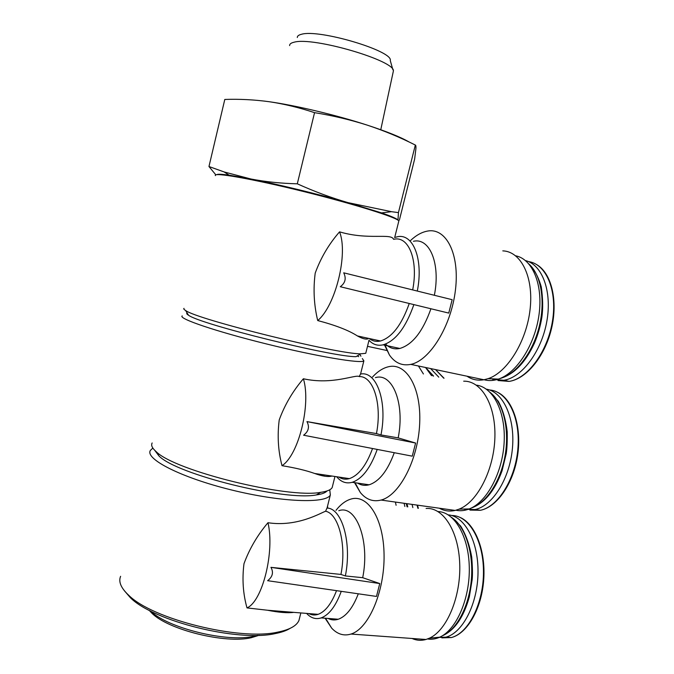 <?xml version="1.0" encoding="UTF-8"?>
<svg xmlns="http://www.w3.org/2000/svg" width="674" height="674" viewBox="0 0 674 674"><rect width="100%" height="100%" fill="white"/><g stroke="black" fill="none" stroke-linecap="round" stroke-linejoin="round"><path stroke-width="1.01" d="M299.719 617.401L298.961 620.442C296.627 625.851 289.584 629.735 277.848 632.102C239.969 640.949 152.332 619.263 128.608 595.167C120.966 588.006 118.304 581.721 120.612 576.312M325.601 511.237C338.601 513.74 346.781 544.727 340.943 574.425L345.366 575.95C352.098 542.519 341.87 508.103 326.974 508.061L325.601 511.237C321.254 512.611 297.411 527.27 267.966 522.721C257.401 535.232 249.405 548.897 243.98 563.717C242.033 579.092 243.036 593.828 247.004 607.906L267.452 610.231C278.893 612.481 287.672 613.188 293.78 612.363M329.746 489.787L330.344 494.901C326.595 503.832 281.142 502.307 230.946 489.829C180.708 477.453 144.64 458.8 150.412 450.375L152.846 448.058M396.101 505.273L395.411 502.071M327.665 508.137L327.572 506.006M404.855 506.486L404.097 503.284M322.147 474.589L324.598 476.181M332.661 485.659L332.189 487.521C330.917 489.829 327.075 491.439 320.672 492.34C287.958 498.768 174.549 470.705 156.141 451.622C152.181 448.151 150.85 445.27 152.164 442.97M359.259 376.581C373.185 375.881 382.327 403.692 376.454 433.593L380.97 434.932C387.752 401.224 376.387 370.59 360.472 374.07L359.259 376.581C355.847 374.07 332.661 385.292 303.393 378.763C292.794 391.114 284.74 404.821 279.23 419.902C277.216 435.64 278.135 450.906 282.002 465.683C295.288 467.857 306.19 470.452 314.691 473.485C322.442 476.274 328.187 477.125 331.937 476.046M357.178 355.973L358.711 356.656M362.326 358.551L363.867 360.843C361.576 363.909 317.109 356.504 266.39 343.925C215.629 331.389 177.81 318.431 182.224 315.895M423.415 373.977L418.436 365.99M431.554 375.654L425.538 367.482M365.906 352.679L365.746 353.319L360.649 353.816C337.303 354.17 196.707 319.375 185.594 310.495C183.935 309.501 183.404 308.785 184.01 308.347M393.54 239.253C390.954 232.85 368.518 240.399 339.553 231.856C328.912 244.03 320.799 257.78 315.205 273.122C313.115 289.239 313.958 305.052 317.715 320.563C335.517 325.239 348.744 330.361 357.405 335.938C362.191 338.584 365.679 339.561 367.861 338.87M398.679 221.586L398.823 221.005C398.081 217.845 354.701 204.155 303.426 191.483C252.127 178.77 212.436 171.895 215.419 175.611M397.938 220.154C397.289 218.865 391.83 216.447 381.568 212.9L348.113 202.663C317.488 193.969 277.427 184.229 250.838 178.981L229.042 175.156C221.771 174.153 217.668 173.993 216.742 174.667M397.972 220.179L398.444 212.613L391.501 211.687L348.113 202.663C331.288 197.811 314.354 191.526 297.301 183.808C281.033 183.429 265.548 181.82 250.838 178.981L224.181 171.963L208.965 166.52L215.832 174.852M360.649 353.816L356.057 356.664C333.318 357.203 199.437 324.068 188.509 315.205C186.757 314.135 186.285 313.368 187.102 312.921M327.025 490.967C325.39 492.82 321.843 494.143 316.376 494.927C284.79 501.212 176.799 474.488 158.971 455.969L154.767 450.358M290.056 628.387C286.475 630.628 281.547 632.355 275.27 633.577C238.377 642.212 153.529 621.217 130.394 597.72L124.235 590.576M257.662 635.321L253.736 636.281C227.087 642.676 167.691 628.117 150.437 610.956M259.145 635.27L251.217 637.722C225.394 643.948 168.045 629.752 151.819 613.129L149.123 610.273M208.965 166.52L224.796 99.449C239.489 98.935 254.325 99.693 269.305 101.732C284.243 103.973 299.323 107.613 314.547 112.659C332.703 115.583 350.253 119.736 367.204 125.12C383.953 130.663 399.994 137.311 415.327 145.045C415.833 145.078 416.035 146.266 415.917 148.6L414.636 159.089L399.387 220.078M415.327 145.045L398.444 212.613M314.547 112.659L297.301 183.808M297.301 37.525C297.268 36.067 298.616 34.997 301.354 34.323C318.676 28.746 393.397 51.005 390.271 60.534L392.908 69.843M289.618 45.596C289.559 44.054 291.016 42.934 293.99 42.243C312.972 36.379 396.817 61.149 393.321 71.259L393.119 72.228M409.135 142.02C400.853 137.184 386.876 131.548 367.204 125.12C336.705 115.187 296.383 105.565 269.305 101.732M484.075 379.74C488.583 381.004 493.36 380.793 498.415 379.1C516.629 373.16 534.962 344.911 539.023 314.648C543.219 284.369 532.367 258.968 515.669 255.808M455.919 510.243C460.241 511.178 464.706 510.732 469.315 508.912C486.889 502.138 502.745 472.449 504.169 441.925C505.727 411.376 492.896 387.011 476.333 385.14M427.535 638.969C431.562 639.643 435.631 639.045 439.743 637.174C456.576 629.71 470.123 598.175 469.281 566.952C468.582 535.678 454.242 511.996 438.066 511.566M412.682 289.913C418.562 259.92 408.528 235.47 393.717 239.304M417.299 291.05C423.71 259.01 412.943 232.774 397.096 236.844L394.61 237.526M369.226 338.517C372.511 341.12 376.277 341.945 380.507 340.985C392.091 337.379 401.679 324.876 409.253 303.485M368.939 340.21C372.865 344.507 377.592 346.048 383.118 344.835C395.562 340.96 405.815 327.556 413.87 304.614M343.715 272.818C346.453 278.413 345.307 283.046 340.277 286.72L448.749 313.09L452.17 299.694L343.715 272.818M317.715 320.563C335.517 305.844 348.399 253.862 339.553 231.856M385.595 344.052C389.589 348.138 394.332 349.612 399.842 348.458C412.488 344.7 422.859 331.465 430.93 308.759M434.359 295.279C440.703 263.517 429.591 237.383 413.457 241.3M384.601 345.155L389.42 354.979C394.939 362.941 402.058 366.075 410.769 364.381C429.742 360.674 451.218 326.216 455.439 290.031C459.887 253.795 446.053 227.441 427.484 231.089C421.789 232.117 416.144 235.251 410.55 240.508M467.006 376.21C472.019 379.639 477.664 380.827 483.924 379.765L488.144 378.653C507.345 372.343 526.697 341.221 530.135 308.953C533.749 276.66 520.859 251.402 502.804 250.871M492.711 379.395L503.866 380.271C521.853 377.558 541.492 351.592 546.808 321.464C552.284 291.345 542.182 264.553 525.493 260.594M438.774 377.154L430.602 368.552M338.795 477.057C342.021 479.18 345.543 479.703 349.368 478.624C358.602 475.473 366.327 465.431 372.545 448.513M336.697 476.745L337.034 477.158C341.33 482.146 346.394 483.865 352.207 482.306C362.258 478.869 370.599 467.899 377.213 449.415M376.454 433.593L306.948 421.604C309.72 426.903 308.591 431.444 303.586 435.219L412.252 456.172L415.597 443.037L398.174 437.889L380.97 434.932M282.002 465.683C298.624 455.144 311.245 404.265 303.393 378.763M357.599 483.098C361.129 485.339 364.971 485.903 369.125 484.791C379.251 481.463 387.634 470.764 394.273 452.701M398.174 437.889C405.15 403.279 392.268 372.351 375.426 377.634M354.532 482.651L360.337 492.534C366.134 499.552 373.042 502.063 381.063 500.057C399.497 495.483 418.158 459.702 419.683 423.592C421.444 387.432 406.195 362.3 388.477 366.749C382.95 368.046 377.617 371.484 372.478 377.052M439.338 508.213C444.242 510.968 449.516 511.701 455.161 510.429L459.036 509.182C477.512 502.029 494.118 469.584 494.893 437.232C495.845 404.83 481.261 380.65 463.687 381.181M464.268 509.215L475.086 509.536C492.66 505.93 509.881 478.422 512.459 447.983C515.206 417.535 502.947 391.805 486.35 389.159M412.859 507.589L412.033 504.396M308.81 613.576C311.767 615.168 314.876 615.421 318.145 614.334C325.34 611.63 331.473 603.736 336.528 590.651M306.603 613.399L307.1 613.93C311.312 618.226 316.005 619.549 321.178 617.898C329.139 614.882 335.837 606.036 341.263 591.342M340.943 574.425L270.94 567.348C273.737 572.369 272.633 576.818 267.637 580.693L376.471 596.431L379.757 583.558L362.696 577.694L345.366 575.95M247.004 607.906C262.498 601.376 274.849 551.559 267.966 522.721M328.095 618.446C331.33 620.122 334.717 620.392 338.272 619.246C346.2 616.365 352.873 607.881 358.298 593.802M362.696 577.694C370.245 540.489 355.897 504.135 338.795 510.732M325.079 618.201L331.701 628.185C337.43 634.259 343.866 636.214 351.002 634.049C368.644 628.791 384.66 591.519 384.07 555.047C383.708 518.517 367.768 493.983 351.078 499.038C345.728 500.571 340.699 504.346 335.981 510.353M412.016 638.472C416.498 640.502 421.149 640.839 425.976 639.483L429.439 638.177C446.997 630.35 461.075 596.414 459.719 563.582C458.531 530.699 442.936 507.075 426.094 508.474M436.55 637.486L445.935 637.166C462.912 632.802 477.824 603.407 478.018 572.243C478.38 541.062 464.47 516.065 448.235 514.869M306.948 421.604L415.597 443.037M270.94 567.348L379.757 583.558M502.063 380.507L506.856 380.911M498.019 380.532L509.14 381.391C527.624 378.678 547.726 351.592 552.511 320.841C557.474 290.081 545.974 263.82 528.45 261.596M499.998 378.51C515.711 374.542 532.317 353.488 538.964 327.598C545.662 301.725 541.256 275.203 529.225 264.326M443.728 378.173L435.505 369.579M433.079 375.974L426.356 368.282M473.889 509.771L477.756 509.915M469.955 510.083L480.427 510.294C498.474 506.663 516.014 478.043 518.02 447.047C520.218 416.043 506.688 390.92 489.45 389.968M471.429 507.96C486.611 502.947 501.144 480.503 505.323 454.217C509.569 427.939 502.838 402.151 490.166 392.428M417.888 508.289L417.054 505.096M407.071 506.789L406.262 503.588M445.531 637.267L447.822 637.301M441.841 637.865L451.336 637.562C468.733 633.164 483.831 602.741 483.469 571.131C483.292 539.495 468.312 515.147 451.639 515.5M442.338 635.793C456.879 629.861 469.449 605.699 471.446 578.604C473.502 551.509 464.841 526.065 451.791 517.556M330.344 494.901L327.058 508.061M300.84 612.936L298.961 620.442M363.867 360.843L360.556 374.053M334.953 476.493L332.189 487.521M398.823 221.005L394.703 237.492M369.007 340.277L365.746 353.319M386.809 350.48L367.49 346.335M381.568 212.9L391.501 211.687M229.042 175.156L224.181 171.971M188.509 315.205L185.594 310.495M359.806 354.339L360.927 356.209M316.376 494.927L320.672 492.34M158.971 455.969L156.141 451.622M275.27 633.577L277.848 632.102M130.394 597.72L128.608 595.167M251.217 637.722L253.736 636.281M151.819 613.129L150.243 610.855M380.768 129.728L393.321 71.318M380.507 340.985L357.405 335.93M399.842 348.458L383.118 344.835M385.098 345.265L389.42 354.979M483.924 379.765L410.769 364.381M498.415 379.1L488.144 378.653M503.866 380.271L509.14 381.391C526.411 378.923 544.887 356.411 551.467 328.71C558.131 300.992 551.568 273.585 537.094 264.848M499.712 378.628C513.723 374.736 525.332 362.839 534.533 342.948C537.987 334.675 540.438 326.064 541.888 317.125C543.092 308.507 542.899 298.456 541.289 286.989C538.56 277.216 534.406 269.507 528.837 263.871M444.04 378.24L435.539 369.588M433.559 376.075L426.128 368.055M349.368 478.624L314.691 473.485M369.125 484.791L352.207 482.306M355.097 482.736L360.337 492.534M455.161 510.429L381.063 500.057M469.315 508.912L459.036 509.182M475.086 509.536L480.427 510.294C497.302 506.958 513.63 483.089 517.683 454.984C521.828 426.861 513.007 400.196 498.162 392.58M471.118 508.112C484.404 503.377 494.708 490.967 502.029 470.873L506.182 453.855C507.016 448.859 507.362 441.512 507.202 431.798C505.837 419.91 502.863 409.733 498.28 401.257L489.779 392.041M418.352 508.348L417.501 505.163M407.787 506.89L406.944 503.68M306.771 613.407L307.1 613.93M318.145 614.334L267.452 610.231M338.272 619.246L321.178 617.898M325.542 618.243L331.701 628.185M425.976 639.483L351.002 634.049M439.743 637.174L429.439 638.177M445.935 637.166L451.336 637.562C467.689 633.493 481.952 607.923 483.764 579.017C485.659 550.077 475.001 523.808 460.047 517.388M442.026 635.978C454.529 630.51 463.628 617.468 469.315 596.869L472.179 579.556C472.659 574.526 472.508 567.078 471.724 557.204C469.551 544.845 465.852 534.448 460.628 526.006L451.428 517.244"/></g></svg>
